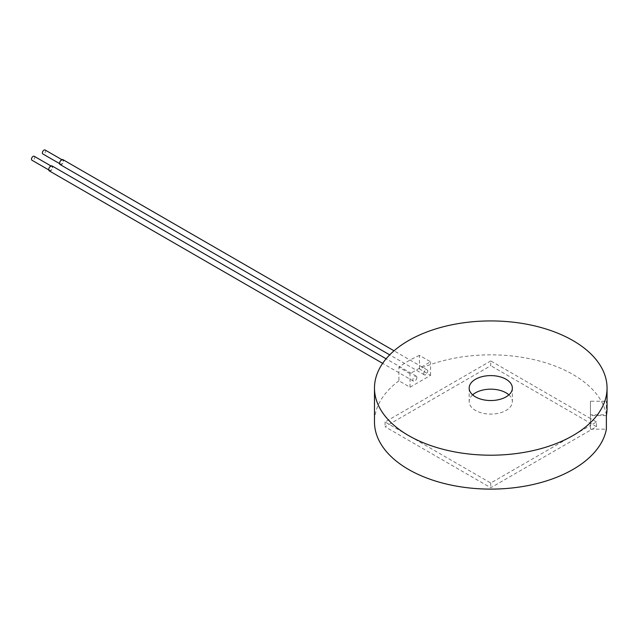 <?xml version="1.0" encoding="UTF-8"?>
<svg xmlns="http://www.w3.org/2000/svg" width="639" height="639" viewBox="0 0 639 639"><rect width="100%" height="100%" fill="white"/><g stroke="black" fill="none" stroke-linecap="round" stroke-linejoin="round"><path stroke-width="0.48" stroke-dasharray="3.19 2.4" d="M52.318 167.498A2.276 1.31 120 0 0 51.847 166.459A2.276 1.31 120 0 0 49.57 167.769A2.276 1.31 120 0 0 49.57 170.397A2.276 1.31 120 0 0 51.32 169.79A2.276 1.31 120 0 0 52.318 167.498M34.226 156.283A2.276 1.31 -60 0 1 34.698 157.322A2.276 1.31 -60 0 1 33.707 159.614A2.276 1.31 -60 0 1 31.95 160.221M49.291 170.885A2.836 1.637 120 0 0 51.479 170.126A2.836 1.637 120 0 0 52.717 167.266A2.836 1.637 120 0 0 52.126 165.964M416.852 377.497A2.836 1.637 120 0 0 416.269 376.203A2.836 1.637 120 0 0 413.425 377.841A2.836 1.637 120 0 0 413.425 381.116A2.836 1.637 120 0 0 415.614 380.357A2.836 1.637 120 0 0 416.852 377.497M59.986 163.073A2.276 1.31 120 0 0 60.457 164.111A2.276 1.31 120 0 0 62.726 162.801A2.276 1.31 120 0 0 62.726 160.173A2.276 1.31 120 0 0 60.977 160.78A2.276 1.31 120 0 0 59.986 163.073M45.113 149.997A2.276 1.31 -60 0 1 45.113 152.625A2.276 1.31 -60 0 1 42.837 153.943M60.17 164.598A2.836 1.637 120 0 0 62.358 163.84A2.836 1.637 120 0 0 63.596 160.98A2.836 1.637 120 0 0 63.013 159.686M423.721 373.535A2.836 1.637 120 0 0 424.312 374.837A2.836 1.637 120 0 0 427.148 373.192A2.836 1.637 120 0 0 427.148 369.917A2.836 1.637 120 0 0 424.959 370.676A2.836 1.637 120 0 0 423.721 373.535M419.464 368.943L419.464 355.38L430.566 361.786L410.006 373.655L398.912 367.249L398.912 380.812L410.006 387.218L430.566 375.357L419.464 368.943A116.282 67.135 0 0 1 536.233 360.188A116.282 67.135 0 0 1 606.379 414.783L590.436 414.783L590.436 418.489L490.768 360.939L490.768 365.692L385.045 426.724L490.768 487.757L596.483 426.724L490.768 365.692M430.566 375.357L430.566 361.786M419.464 355.38A116.282 67.135 0 0 0 398.912 367.249M410.006 387.218L410.006 373.655M607.05 408.417A116.282 67.135 0 0 0 606.379 401.22L606.379 414.783M398.912 380.812A116.282 67.135 0 0 0 374.486 421.98M596.483 421.98L590.436 418.489L590.436 425.47L596.483 421.98L596.483 426.724M490.768 360.939L385.045 421.98L490.768 483.012L590.436 425.47L590.436 429.168L590.436 401.22L606.379 401.22M590.436 414.783L590.436 401.22M590.436 429.168L606.379 429.168M606.379 415.606L590.436 415.606M490.768 483.012L490.768 487.757M385.045 421.98L385.045 426.724M472.644 394.854A21.598 12.468 0 0 0 469.17 401.635A21.598 12.468 0 0 0 475.496 410.446A21.598 12.468 0 0 0 499.027 413.153A21.598 12.468 0 0 0 512.358 401.635A21.598 12.468 0 0 0 508.892 394.854M48.724 169.91L49.57 170.397M51 165.964L51.847 166.459M416.269 376.203L386.116 358.798M413.425 381.116L382.649 363.351M59.603 163.624L60.457 164.111M61.879 159.678L62.726 160.173M427.148 369.917L394.039 350.803M424.312 374.837L389.71 354.861M469.17 388.065L469.17 401.635M512.358 388.065L512.358 401.635"/><path stroke-width="0.96" d="M48.724 169.91L31.95 160.221A2.276 1.31 -60 0 1 31.95 157.593A2.276 1.31 -60 0 1 34.226 156.283L51 165.964M386.116 358.798L52.126 165.964A2.836 1.637 120 0 0 49.938 166.731A2.836 1.637 120 0 0 48.7 169.583A2.836 1.637 120 0 0 49.291 170.885L382.649 363.351M59.603 163.624L42.837 153.943A2.276 1.31 -60 0 1 42.366 152.897A2.276 1.31 -60 0 1 43.356 150.612A2.276 1.31 -60 0 1 45.113 149.997L61.879 159.678M394.039 350.803L63.013 159.686A2.836 1.637 120 0 0 60.825 160.445A2.836 1.637 120 0 0 59.587 163.304A2.836 1.637 120 0 0 60.17 164.598L389.71 354.861M408.545 435.542A116.282 67.135 180 0 1 374.486 388.065A116.282 67.135 180 0 1 490.768 320.93A116.282 67.135 180 0 1 607.05 388.065A116.282 67.135 180 0 1 535.266 450.096A116.282 67.135 180 0 1 408.545 435.542M374.486 388.065L374.486 421.98A116.282 67.135 0 0 0 408.545 469.449A116.282 67.135 0 0 0 529.435 485.289A116.282 67.135 0 0 0 606.379 429.168L606.379 415.606A116.282 67.135 0 0 0 607.05 408.417L607.05 388.065M508.892 394.854A21.598 12.468 0 0 0 472.644 394.854M475.496 396.883A21.598 12.468 180 0 1 469.17 388.065A21.598 12.468 180 0 1 490.768 375.604A21.598 12.468 180 0 1 512.358 388.065A21.598 12.468 180 0 1 499.027 399.591A21.598 12.468 180 0 1 475.496 396.883"/></g></svg>

